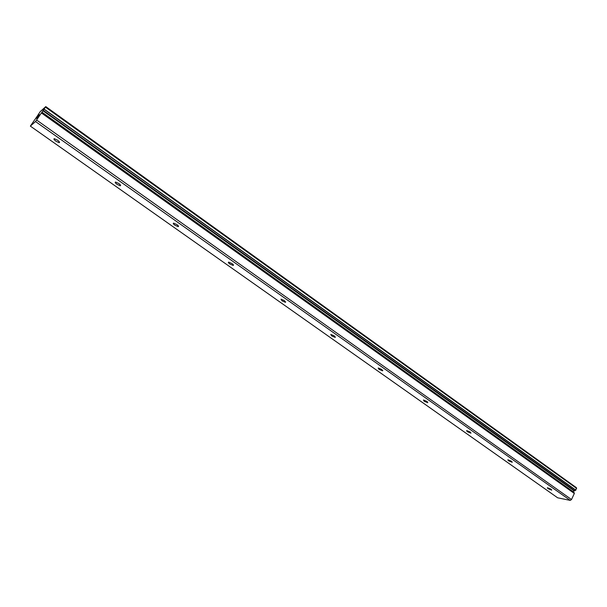 <?xml version="1.0" encoding="UTF-8"?>
<svg xmlns="http://www.w3.org/2000/svg" width="607" height="607" viewBox="0 0 607 607"><rect width="100%" height="100%" fill="white"/><g stroke="black" fill="none" stroke-linecap="round" stroke-linejoin="round"><path stroke-width="0.91" d="M36.89 116.673L30.35 126.112L35.517 121.552L45.783 106.604L40.183 111.665L36.906 116.681M42.854 110.694L574.131 490.797L575.861 490.137L576.46 487.709L45.783 106.604M572.932 491.549L574.025 490.722M547.909 488.612L547.355 487.709L551.171 489.257L551.725 490.16L547.909 488.612M508.469 460.766L507.869 459.765L511.633 461.297L512.24 462.299L508.469 460.766M467.261 431.66L466.601 430.553L470.304 432.078L470.964 433.178L467.261 431.66M424.149 401.212L423.42 399.99L427.07 401.5L427.791 402.722L424.149 401.212M378.996 369.329L378.191 367.971L381.773 369.473L382.577 370.831L378.996 369.329M331.672 335.906L330.769 334.404L334.282 335.891L335.178 337.393L331.672 335.906M281.997 300.829L280.988 299.152L284.433 300.64L285.434 302.309L281.997 300.829M229.803 263.969C228.376 262.892 227.997 262.27 228.657 262.11L232.033 263.59C233.46 264.667 233.839 265.282 233.171 265.441L229.803 263.969M174.884 225.189C173.299 223.991 172.866 223.3 173.587 223.118L176.895 224.598C178.473 225.796 178.906 226.487 178.185 226.661L174.884 225.189M117.03 184.331C115.277 182.995 114.776 182.229 115.542 182.032L118.782 183.504C120.535 184.847 121.028 185.613 120.269 185.803L117.03 184.331M55.996 141.234C54.046 139.739 53.477 138.882 54.281 138.669L57.46 140.149C59.41 141.636 59.979 142.493 59.167 142.706L55.996 141.234M38.34 115.573L36.564 118.213M36.951 117.864L36.382 118.448M38.772 115.193L38.347 115.58M39.243 114.89L38.62 115.611M39.394 114.64L37.11 117.796M37.733 117.181L37.331 117.538M30.35 126.112L557.651 497.801L570.269 500.396L571.513 499.531L574.328 493.461L574.002 492.315L41.944 112.158L574.002 492.315M35.517 121.552L570.269 500.396M36.655 120.072L571.513 499.531M41.488 113.001L574.328 493.461M45.479 107.158L576.65 488.445M41.602 112.811L574.313 493.241M41.906 112.227L574.047 492.436M43.051 110.52L574.601 490.888M43.203 110.322L574.806 490.805M44.053 109.23L575.793 490.206M44.129 109.131L575.861 490.137M59.167 142.706L59.516 142.19M120.269 185.803L120.596 185.294M178.185 226.661L178.488 226.168M233.171 265.441L233.452 264.971M285.434 302.309L285.692 301.861M335.178 337.393L335.413 336.976M382.577 370.831L382.789 370.437"/></g></svg>

